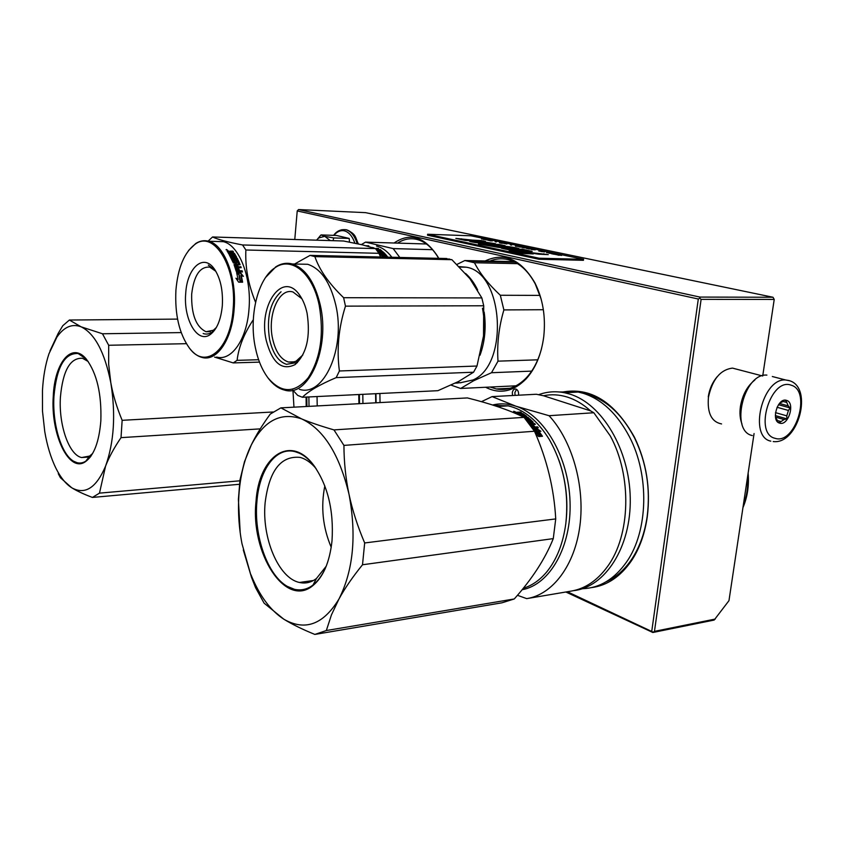 <?xml version="1.0" encoding="UTF-8"?>
<svg xmlns="http://www.w3.org/2000/svg" width="844" height="844" viewBox="0 0 844 844"><rect width="100%" height="100%" fill="white"/><g stroke="black" fill="none" stroke-linecap="round" stroke-linejoin="round"><path stroke-width="1.27" d="M762.712 376.013L774.222 299.42L773.009 297.257L365.536 212.646L298.544 209.565L297.225 210.937L294.778 239.506M565.86 592.003L652.845 632.494L714.151 620.066L728.973 600.654L753.713 435.968M753.724 435.852L754.072 433.552M773.009 297.257L699.898 297.077L298.544 209.565M699.898 297.077L699.845 298.217L701.111 299.356L774.222 299.42M715.29 619.042L654.469 631.354L701.111 299.356M654.469 631.354L652.845 632.494M567.379 591.749L653.003 632.05M651.79 630.974L698.304 299.019L699.845 298.217M698.304 299.019L297.225 210.937M518.564 395.192L518.617 394.802C518.743 391.7 517.783 389.77 515.747 389.01C513.922 388.894 512.772 390.139 512.308 392.745L512.54 395.519M438.732 258.338L437.54 256.207C424.469 236.584 409.984 232.184 394.085 242.998M485.638 387.259C499.827 394.528 513.321 391.743 526.097 378.914C535.518 368.448 541.405 354.374 543.747 336.693C545.846 316.806 542.892 298.839 534.874 282.793C520.917 259.235 504.322 251.966 485.089 260.986M591.422 587.624C607.195 585.599 620.583 576.579 631.597 560.574C639.625 548.389 644.848 533.777 647.285 516.76C650.713 488.592 646.43 462.069 634.435 437.213C614.474 401.628 590.178 386.636 561.555 392.238M380.043 402.577L379.895 393.504M516.517 389.316L514.872 392.608L515.093 395.382M397.598 243.114C403.675 239.147 409.994 237.892 416.577 239.348C424.891 241.384 432.054 247.387 438.057 257.357L438.616 258.338M489.858 261.091C495.692 258.675 501.652 258.158 507.729 259.53C518.796 262.305 527.964 270.418 535.223 283.879L541.12 299.008M490.153 387.048L496.335 388.957C507.297 390.93 517.404 387.101 526.677 377.447C533.45 370.031 538.419 360.367 541.584 348.445M606.087 581.811C616.036 577.349 624.623 569.753 631.85 559.023C639.71 547.07 644.837 532.743 647.221 516.064C650.587 488.454 646.377 462.47 634.625 438.089C621.311 412.874 604.388 398.009 583.848 393.494L583.774 393.483M333.876 235.36C337.03 231.594 340.501 230.085 344.299 230.834C348.91 232.079 352.433 236.193 354.87 243.188M349.5 242.112L349.194 238.43L336.461 235.455L321.005 234.927L324.782 236.341L330.257 240.593M321.005 234.927L316.584 240.171L318.694 237.966L324.782 236.341L333.654 237.934L333.137 240.688M349.194 238.43L333.654 237.934M721.567 423.941C711.503 421.916 707.135 413.032 708.443 397.292C712.347 379.399 720.375 369.672 732.497 368.111L737.593 369.45M741.971 423.994C740.009 418.972 739.492 413.117 740.431 406.439C742.477 394.781 747.299 385.972 754.884 380M708.264 396.796C709.509 388.905 712.484 382.195 717.21 376.677M770.815 441.148C748.238 436.875 762.417 377.785 785.637 379.979L772.323 376.519M766.89 375.105C743.659 372.858 729.733 431.231 752.331 435.557M791.144 385.191C811.96 390.656 795.396 445.263 775.087 438.31C753.544 433.858 770.667 377.057 791.144 385.191M779.666 423.15C770.519 421.114 777.788 397.049 786.555 400.383C795.565 402.609 788.391 426.273 779.666 423.15M782.145 401.09L783.285 401.406L779.687 403.147M775.509 417.295L777.493 420.544L776.448 420.249M784.371 400.256L786.059 400.721L788.222 405.88L790.153 407.947L788.423 410.458L786.787 415.849L786.851 418.856L784.087 419.542L779.445 422.622L777.915 422.179M786.197 402.303L783.032 401.438M788.222 405.88L779.423 403.453M788.423 410.458L777.039 407.272M786.787 415.849L775.488 412.642M784.087 419.542L775.478 417.084M780.415 421.409L776.459 420.27M790.153 407.947L778.474 404.709M786.851 418.856L775.341 415.575M553.274 538.62L362.509 564.763C352.644 576.958 344.795 588.363 338.982 598.976L331.428 614.928L326.343 630.531L514.27 598.955C532.332 578.678 545.329 558.559 553.274 538.62L555.732 518.912C554.086 488.75 546.996 459.526 534.484 431.242L524.008 417.358C509.755 410.258 490.881 403.78 467.376 397.925L280.894 407.863L301.603 418.888C280.873 411.798 264.098 420.512 251.28 445.031L244.507 461.647L239.981 479.909L238.398 499.437L240.202 532.775M249.877 447.974C244.085 460.835 240.487 475.721 239.084 492.632C237.755 509.565 238.725 526.614 241.996 543.758L251.512 577.349L243.304 549.961M362.509 564.763L364.671 542.956C357.613 526.371 352.402 510.198 349.047 494.436L349.005 494.236C339.425 454.41 323.663 429.301 301.709 418.93C310.244 422.485 320.994 426.146 333.971 429.902L524.008 417.358M338.982 598.976C353.341 570.365 356.695 535.518 349.047 494.436M555.732 518.912L364.671 542.956M534.484 431.242L343.93 445.4C344.004 462.185 345.702 478.464 349.005 494.236M338.898 599.113C323.315 624.613 304.979 631.323 283.901 619.243L283.795 619.179C270.323 610.391 259.372 595.569 250.942 574.68M332.008 540.877C333.929 510.261 327.704 484.91 313.346 464.801C290.125 433.805 258.707 456.72 256.027 501.431C250.267 552.704 285.209 608.408 312.628 585.82C323.168 577.285 329.635 562.304 332.008 540.877M326.343 630.531L314.865 634.435C302.374 629.35 292.056 624.296 283.901 619.243M514.27 598.955L501.969 602.806L315.719 634.287M343.93 445.4L333.971 429.902M280.894 407.863L270.28 414.056C262.378 424.88 256.048 435.188 251.29 444.967L249.94 447.837M283.795 619.179L264.098 603.165L255.584 587.677L251.512 577.349M316.089 468.599C311.046 462.617 305.718 458.883 300.095 457.395C280.862 455.507 269.204 470.593 265.143 502.655C261.629 537.628 278.478 578.224 299.441 582.466C305.433 583.848 311.088 582.529 316.426 578.53L312.628 585.82M326.227 566.229L316.426 578.53M493.761 405.373L508.151 405.858C523.924 409.424 537.628 420.618 549.254 439.439C563.549 464.58 569.078 492.579 565.839 523.428C563.148 543.367 556.808 559.488 546.817 571.821C539.886 580.113 532.047 585.599 523.301 588.247M513.711 411.281L515.273 411.788L513.669 411.492M515.23 412.621L517.752 414.256L522.468 414.066L524.936 415.86L524.725 416.535M526.688 416.324L523.027 413.666L519.303 412.99L521.381 412.589L520.474 412.041L515.294 412.368M526.603 416.641L523.027 416.873M524.841 418.286L528.766 418.023L527.911 417.305L524.187 417.548M531.657 426.99L533.102 428.151L538.293 427.771L537.512 426.832L535.054 427.011L533.218 424.912L532.153 424.986L533.999 427.085L532.807 427.011L530.77 424.701L535.349 424.384L534.547 423.519L532.089 423.688L531.013 422.57L533.239 422.264L529.663 418.793L526.234 418.687L527.732 420.512L526.93 420.618M527.5 421.451L529.504 421.167L527.806 419.468L528.945 419.331L531.593 421.652L527.975 422.042M524.989 415.923L521.012 414.931L522.626 416.124L521.74 416.187L518.522 414.752M535.75 434.206L538.788 436.559L542.46 436.274L539.738 435.251L535.792 429.786L533.303 428.984L537.29 434.365L535.55 433.742M538.388 430.493L540.888 431.326L536.773 428.509L533.134 428.773L535.908 429.659L539.865 435.124L542.302 436.031L538.388 430.493L538.05 431.052L541.352 435.673M516.887 412.262L515.874 413.022M518.195 412.178L518.026 412.885L519.165 412.811L519.197 413.423M520.474 412.041L520.326 412.663M519.809 414.13L519.134 413.687M520.199 413.571L520.062 414.109M526.055 416.672L524.124 415.248M527.911 417.305L527.679 417.97L524.736 418.17M527.648 420.565L527.321 421.219M528.861 418.518L528.618 419.173L526.466 419.32M528.618 419.173L532.627 422.454M531.013 422.57L531.794 424.3L532.089 423.688M534.547 423.519L531.794 424.3M530.77 424.701L530.475 425.313L532.501 427.613L533.999 427.085M533.218 424.912L532.648 425.534M535.054 427.011L534.748 427.602L532.923 425.513M537.512 426.832L534.748 427.602M531.551 421.8L531.277 422.422L528.428 422.622M527.838 419.531L527.553 420.112L528.861 421.356M523.681 416.06L523.47 416.736L521.856 415.543L522.077 414.858M524.905 415.976L523.47 416.736M535.792 429.786L535.455 430.356L534.02 429.891M539.738 435.251L539.369 435.778L535.455 430.356M541.004 436.39L539.369 435.778M537.29 434.365L536.425 434.713M536.773 428.509L534.558 429.227M538.683 430.588L536.457 429.09M566.039 521.719C568.297 500.524 565.891 479.909 558.823 459.874M505.472 406.017L495.502 405.932M531.024 423.762L529.061 422.707L531.024 423.762L529.821 424.437M515.03 411.977L514.07 411.851M514.682 411.682L513.606 411.534M515.083 411.735L514.344 411.598M519.208 413.37L516.929 413.096M517.942 414.246L519.144 413.634L518.997 414.182M518.089 413.708L516.961 412.969L516.802 413.623M522.098 589.734C549.824 584.786 571.641 546.701 570.048 501.821C568.666 456.973 544.137 415.29 515.863 406.186L549.054 415.702L593.828 412.748L610.265 435.884C632.103 475.583 630.637 535.476 607.427 566.64C597.204 580.64 585.04 588.817 570.955 591.138L527.616 598.47M492.601 405.004C500.175 403.168 507.94 403.569 515.863 406.186L492.084 396.606L536.341 394.253L543.483 395.752L590.536 410.859L593.828 412.748M549.054 415.702C572.042 440.431 585.092 485.764 579.923 525.622C574.796 565.512 552.493 594.703 526.698 598.628L517.435 595.305M481.439 401.681L492.084 396.606M543.483 395.752C551.28 394.116 559.234 394.57 567.347 397.081C575.46 399.666 583.183 404.255 590.536 410.859M573.53 590.663C605.148 587.297 631.228 547.07 630.246 498.234C629.54 449.43 601.846 403.643 569.827 394.106L564.636 392.766C555.626 390.983 546.944 391.637 538.588 394.707M582.318 588.722C599.694 588.131 614.474 579.163 626.67 561.83C648.213 531.171 649.627 475.299 629.508 436.918C617.354 413.929 601.994 399.402 583.415 393.367L578.203 392.038L564.636 392.766M559.266 391.975L578.203 392.038M325.088 568.919C317.133 585.05 306.942 591.855 294.535 589.355L287.319 586.39C267.485 575.291 253.696 535.602 256.914 501.547C259.277 469.549 276.157 446.328 295.21 451.719L299.177 453.122C304.6 455.591 309.685 459.959 314.432 466.236M331.217 547.271C322.798 527.437 320.667 506.98 324.824 485.901M177.567 319.106L69.387 320.034L81.087 326.807C72.067 323.431 63.996 326.892 56.854 337.189L48.941 353.826C45.386 364.597 43.223 376.835 42.464 390.561L42.485 411.091L44.753 431.569C47.137 445.664 50.851 457.849 55.883 468.146L54.765 465.793M121.019 437.646C114.204 447.658 109.055 457.131 105.584 466.078C114.088 442.151 115.839 414.393 110.828 382.817C113.012 394.929 116.778 407.43 122.148 420.312L121.019 437.646L260.247 428.868M105.584 466.078L99.476 493.139L92.418 497.432C83.778 494.183 76.878 490.965 71.74 487.779L71.677 487.737C65.79 483.981 60.525 477.451 55.883 468.146M239.865 480.806L99.476 493.139M273.097 411.988L122.148 420.312M110.828 382.817L110.796 382.659C104.677 352.127 94.792 333.528 81.151 326.839L102.472 333.77L181.196 332.589M292.942 390.297L293.965 407.167M186.376 343.687L108.686 345.27L108.665 364.228L110.796 382.659M105.542 466.204C96.258 487.948 84.991 495.143 71.74 487.779M100.837 420.871C101.702 393.937 96.891 373.386 86.415 359.227C72.025 341.261 54.617 362.234 53.267 396.174C50.482 434.143 68.934 473.495 85.444 461.679C94 455.422 99.128 441.813 100.837 420.871M239.453 484.277L92.418 497.432M108.686 345.27L102.472 333.77M69.387 320.034L62.783 325.721L58.204 333.359L49.965 350.946M71.677 487.737L60.42 477.725L58.247 473.621M88.166 361.496L82.522 358.278C70.221 357.582 62.857 370.527 60.42 397.102C58.563 424.68 68.891 454.948 81.604 457.543L89.612 456.066L85.444 461.679M92.65 453.471L89.612 456.066M306.214 406.513L306.077 397.081M306.383 406.502L306.256 397.07M306.794 397.049L306.91 406.481M309.02 406.365L308.883 396.944M317.217 405.922L317.049 396.553M358.932 403.706L358.774 394.528M359.491 403.675L359.354 394.496M362.941 403.495L362.793 394.327M375.738 402.81L375.591 393.715M376.086 402.788L375.949 393.694M91.025 456.045C86.795 461.679 82.174 463.905 77.163 462.723L73.745 461.299C61.274 454.441 52.201 423.867 53.963 396.269C56.601 367.034 64.661 352.792 78.144 353.531L86.31 359.09M477.662 290.019C474.349 283.099 470.319 277.581 465.561 273.456M540.023 295.389L500.323 295.263C488.465 284.175 479.835 273.34 474.455 262.748L464.822 260.532L456.942 264.436M543.357 309.716L503.879 309.917L500.323 295.263M483.222 338.412C484.646 328.284 484.393 318.22 482.473 308.239M480.014 355.229C484.889 341.788 486.281 327.398 484.171 312.069M460.149 382.786L472.978 379.979C509.132 365.083 503.657 272.601 466.352 267.21L459.147 266.609M455.486 383.092L458.535 382.743M458.545 382.817L460.982 382.638M460.982 382.743L458.313 382.754M458.018 382.997L457.469 382.923M457.469 382.997L458.324 382.902M456.963 383.049L457.965 382.976M457.944 383.007L455.275 383.123M457.796 382.691L458.967 382.406L457.786 382.627M513.753 261.619L464.822 260.532M516.085 385.803L460.634 388.462L451.076 385.107M460.634 388.462L473.558 380.792L491.514 372.721L498.002 361.158C496.873 344.246 498.836 327.166 503.879 309.917M517.53 263.655L474.455 262.748M537.744 359.818L498.002 361.158M531.667 371.117L491.514 372.721M458.608 382.596L457.659 382.596M457.659 382.638L458.619 382.522M446.36 258.981L451.899 259.699L469.865 278.625L481.85 297.932L483.717 305.771L345.46 306.14C338.571 328.031 336.545 349.648 339.404 370.98L336.186 377.616L473.568 372.215L476.987 366.032L339.404 370.98M476.987 366.032L483.517 335.965L483.717 305.771M302.859 354.944L296.117 361.158L292.668 362.255L288.469 362.023C280.841 359.491 275.545 351.716 272.591 338.708C267.21 315.223 278.953 287.424 292.984 291.982L301.909 298.755M307.089 313.261C305.507 305.95 303.028 299.915 299.641 295.136C282.751 269.922 257.895 305.486 266.219 340.343C272.222 362.962 281.854 371.043 295.105 364.587C306.657 353.879 310.645 336.767 307.089 313.261M274.912 267.812C291.264 255.89 312.639 272.823 319.19 305.243C324.191 334.414 320.52 358.605 308.197 377.806C294.756 393.473 281.379 393.526 268.054 377.954C262.125 370.073 257.895 359.945 255.342 347.549C248.727 316.627 257.631 278.9 274.912 267.812L265.66 277.37M451.899 259.699L314.886 256.629L310.075 255.373L294.567 264.035M481.85 297.932L343.624 297.7C328.97 283.605 319.391 269.911 314.886 256.629M446.835 258.528L310.075 255.373M336.186 377.616C319.76 384.59 308.503 391.141 302.395 397.26L437.899 390.688L458.608 381.456L473.568 372.215M345.46 306.14L343.624 297.7M298.027 264.098L307.67 264.277C320.868 268.614 330.226 282.17 335.754 304.937C346.082 348.192 323.653 397.471 299.43 389.327M292.826 390.16L297.732 395.414L302.395 397.26M268.054 377.954L268.466 378.534C273.203 384.674 278.467 388.493 284.238 390.002C308.292 398.231 330.531 348.572 320.256 304.969C314.738 282.023 305.433 268.36 292.33 263.993C286.475 262.463 280.83 263.497 275.418 267.115M268.466 378.534L267.453 377.152M296.318 362.709L297.362 362.677M295.801 362.73L286.485 364.323C278.372 361.622 272.739 353.341 269.595 339.478C266.335 317.745 270.154 301.846 281.052 291.781M366.096 245.762L368.775 245.836M374.641 248.305L376.181 248.885M377.12 248.991L376.318 248.969M379.684 249.866L377.247 248.969L378.418 248.822M378.513 248.41L376.413 248.347M383.134 252.166L380.475 249.697L380.327 250.288M382.627 252.156L380.686 250.573M379.262 252.071L379.684 253.253L379.262 252.071L383.208 251.934M380.507 253.305L382.005 255.795L380.507 253.305L384.716 253.411L384.104 252.789L383.904 253.358L379.684 253.253M384.104 252.789L379.884 252.683M382.912 255.932L382.49 255.373L382.248 255.911L382.965 255.806M383.144 255.394L382.153 254.065M382.279 253.759L384.695 253.812L382.385 254.318M387.839 257.167L385.36 254.097L387.217 257.156M382.648 256.639L386.425 256.713M386.415 256.713L384.843 254.593L383.376 255.004M384.199 256.143L383.334 255.11M377.806 251.607L381.699 255.785L384.695 256.017L383.556 254.561M377.658 251.396L378.302 251.945L378.492 251.364L376.994 250.489M380.538 251.512L380.359 252.092L381.488 252.124L381.678 251.533L379.346 250.499L378.376 250.468L379.378 252.071L378.671 251.449M379.346 250.499L379.114 251.09M380.359 252.092L379.178 251.09M376.456 249.771L379.884 249.951L381.731 251.449L381.488 252.124M375.601 248.737L376.962 249.413L376.129 249.381M379.378 252.071L378.302 251.945M384.484 254.371L385.138 254.656M372.531 247.492L373.723 247.999M379.789 249.486L380.475 249.697M384.695 253.812L385.36 254.097M378.492 251.364L379.568 251.48M376.508 246.058C382.184 247.45 387.301 251.185 391.89 257.262M432.582 249.687L393.156 248.6L399.803 257.441M393.156 248.6L365.536 242.133L361.348 244.591M373.776 247.82L372.563 247.619M426.442 243.99L365.536 242.133M216.349 327.493L213.374 330.247L206.042 331.724C196.03 326.934 191.24 314.422 191.672 294.155C193.909 275.482 199.922 266.461 209.723 267.115L215.885 271.346M185.712 293.438C183.306 319.422 197.559 344.067 210.272 334.519C216.908 329.466 220.928 319.865 222.32 305.697C223.143 290.178 220.389 277.813 214.059 268.592C203.14 253.158 187.02 268.139 185.712 293.438M189.489 348.192C179.255 333.897 174.729 314.559 175.921 290.167C177.926 267.622 184.361 252.293 195.238 244.148C214.144 229.832 237.164 267.495 233.113 309.305C230.528 349.764 205.387 370.21 189.489 348.192L189.932 348.751C193.645 353.404 197.686 356.305 202.064 357.445C216.697 361.833 231.984 339.953 234.105 309.431C236.985 277.581 224.346 244.676 208.647 241.247C204.216 240.076 199.912 240.825 195.745 243.505L188.528 250.531M259.498 362.118L233.218 362.909L237.09 360.346C238.652 347.179 244.053 333.644 253.305 319.739M214.608 357.107L233.218 362.909M258.623 359.723L237.09 360.346M380.57 256.998L378.977 253.316L375.474 248.59L362.361 244.834L343.592 241.004L212.561 236.974C217.647 239.422 227.637 242.08 242.555 244.96L245.878 249.993C245.077 267.231 248.305 284.671 255.574 302.31M375.474 248.59L242.555 244.96M208.109 241.11L212.561 236.974M216.159 241.458L223.354 241.669C239.179 245.087 251.892 277.75 248.969 309.368C246.807 339.668 231.383 361.401 216.613 357.054M378.977 253.316L245.878 249.993M189.446 348.139L189.932 348.751M237.227 272.971L240.192 273.013L242.418 275.819M241.205 275.144L242.566 281.907L240.456 280.63L239.021 273.941L236.584 272.623L240.519 272.686L243.388 276.368L240.867 275.439L242.122 281.643M237.143 270.534L236.225 267.611L237.386 270.734L238.346 270.745L237.523 268.086L238.673 268.107L239.496 270.766L242.144 270.797L242.481 271.968L236.246 271.388L234.02 264.594L238.725 264.067L237.259 261.018L236.003 261.155L236.499 263.455L233.377 262.959L229.062 254.339L230.201 254.36L231.594 256.428L232.554 256.449L231.604 254.814L232.744 254.835L233.693 256.481L235.117 256.365L233.377 253.749L228.618 253.643L227.279 251.006L228.998 251.048L229.863 252.124M227.247 251.607L229.484 251.839M230.064 251.554L232.796 251.923M230.412 251.09L232.87 251.143L232.659 251.734M232.87 251.143L233.45 251.934L230.992 252.05L231.383 253.601L234.252 254.012L236.331 257.494M230.939 252.472L231.383 253.601M231.604 253.031L234.484 253.443L236.7 257.304L231.931 257.399L232.153 258.844L237.312 259.393M233.777 253.084L233.545 253.654M232.416 258.348L237.354 258.443L237.09 258.95M237.354 258.443L237.829 259.403L232.617 259.794L233.904 262.642L234.927 262.822L234.548 260.416M232.891 259.308L233.904 262.642M234.558 260.437L238.04 260.912L240.107 264.7L237.618 265.111L237.829 266.947L240.487 266.989L240.719 267.685M234.801 259.952L237.639 260.015L237.364 260.501M237.639 260.015L238.04 260.912M238.314 260.437L240.107 264.7M237.618 265.111L237.829 266.947M238.135 266.546L240.487 266.989M240.793 266.588L241.173 267.696L236.225 267.611M237.649 268.476L238.356 268.487L239.168 271.114L241.817 271.156L242.059 271.968M236.003 261.155L236.805 263.022M230.201 254.36L231.077 256.808L232.554 256.449M231.319 256.281L231.077 256.808M231.994 256.439L232.3 256.977M232.744 254.835L233.44 257.009L235.054 256.502M233.693 256.481L233.44 257.009M235.012 256.502L234.759 257.03M236.995 266.525L236.478 265.09L235.518 265.069L235.487 266.736L236.995 266.525L235.487 266.736M235.392 265.238L235.792 266.324M230.465 253.01L228.713 251.828L229.093 253.548L230.465 253.01L229.093 253.548M228.618 251.955L229.325 252.978M229.842 253L230.233 253.58M231.931 255.373L232.501 255.384M229.399 254.899L229.969 254.909M234.02 264.594L238.43 264.499M236.826 270.892L238.019 271.093M232.205 257.926L232.153 258.844M226.361 249.476L227.648 250.235L226.276 249.74M234.189 262.189L235.223 262.368M238.145 279.501L236.658 272.886L238.841 274.068L240.266 280.767L242.608 282.202L238.652 282.17L235.94 278.214L237.702 279.237M238.841 274.068L239.918 280.999L241.901 282.202M236.805 273.467L238.504 274.374M236.499 278.984L237.797 279.744M227.236 249.898L226.076 249.782L227.173 250.088M208.299 265.079L215.273 270.354M215.758 328.485C212.203 333.021 208.331 334.794 204.153 333.813L203.172 333.507M485.363 239.295L481.544 238.915L485.353 239.337M561.65 255.394L556.818 254.751L561.65 255.394M555.616 254.571L558.032 254.635L555.616 254.571M554.519 254.339L551.396 253.685L554.519 254.339M548.916 253.168L552.598 253.569L548.916 253.168M546.585 252.683L549.465 252.841L546.585 252.683M539.938 250.847L542.534 251.396L539.938 250.847M532.079 249.275L535.223 249.866L532.068 249.318M529.557 249.043L528.523 248.896L529.557 249.043M526.73 248.516L530.327 248.843L526.73 248.516M524.113 247.566L526.73 248.094L524.113 247.619M520.558 246.828L523.153 247.345L520.548 246.87M511.686 245.098L510.409 244.876L511.686 245.098M489.974 240.814L492.358 240.899L489.974 240.814M487.579 239.907L485.711 239.749L487.579 239.939M540.993 251.459L544.834 251.881L540.993 251.512M516.655 245.984L515.431 246.153L517.963 246.448M490.396 240.561L488.054 240.287L490.396 240.561M504.353 243.473L506.885 244L504.353 243.515M503.625 243.251L499.49 242.745L503.615 243.336M496.462 241.911L495.217 241.69L496.462 241.911M486.302 239.633L483.58 239.474L486.302 239.633M472.334 240.118L455.844 238.388L465.202 240.392L485.469 241.437L481.46 240.582L472.334 240.118L472.271 240.73M485.1 241.679L483.222 241.817L489.573 242.998C487.579 243.399 471.005 239.97 469.496 241.226C472.714 242.829 494.183 244.654 495.512 243.716L485.047 242.07M497.633 246.67L491.356 245.34L505.145 245.699L498.931 244.443L495.565 244.338L498.53 244.908L496.937 244.95L479.054 243.441L482.779 244.232L478.442 244.022L493.613 246.553C500.608 247.841 505.472 248.273 508.225 247.862L506.843 247.186L518.912 248.674C518.722 247.788 501.853 245.467 500.914 246.416L502.402 247.134L497.633 246.67L497.57 247.25M519.387 249.043L501.304 248.147C507.423 249.803 515.726 250.942 526.213 251.544L532.226 251.385L521.972 249.128L516.201 249.571M522.89 251.702L538.461 254.171L548.262 254.635L522.89 251.702M522.278 253.411L533.303 253.928L509.175 250.605L522.278 253.411M470.941 235.803L427.613 234.252L539.073 258.222L583.584 259.308L470.941 235.803M486.777 239.759L488.243 240.171M499.996 242.755L502.254 243.283M461.446 239.432L461.446 238.768L460.908 239.358M471.638 240.719L464.559 240.055M481.46 240.582L481.386 241.215L474.972 240.888M489.478 243.631L484.034 243.093M474.972 241.848L474.908 242.45L474.961 241.817L484.055 242.935L470.709 241.637M494.489 243.948L489.52 242.966M496.177 247.028L491.292 245.984L491.356 245.34M516.349 248.547L513.437 247.967M506.864 247.102L501.726 246.817M502.391 247.218L502.359 247.851M507.371 248.125L506.843 247.186M482.779 244.232L482.726 244.76M483.623 243.694L482.768 244.285M487.21 244.454L487.146 245.098L483.559 244.338M498.53 244.939L498.456 245.551L496.863 245.583L487.146 245.098M498.931 244.443L498.509 245.077M503.625 245.899L498.857 245.087M521.972 249.128L521.898 249.771L519.313 249.697M523.037 250.014L521.898 249.771M531.003 251.66L525.791 250.773M512.171 249.381L505.102 249.001M528.122 251.976L528.049 252.641L527.036 252.588M530.781 253.221L528.049 252.641M543.842 253.706L543.758 254.36L537.649 254.076M514.45 250.879L514.376 251.544L513.3 251.491M523.016 252.715L522.932 253.379L514.376 251.544M528.903 252.989L528.829 253.654L522.932 253.379M539.073 258.222L538.947 259.256L427.518 235.191L427.613 234.252M538.947 259.256L583.457 260.311L583.584 259.308M525.738 251.28L522.636 251.343M510.103 249.972L509.976 249.265L525.812 250.626C521.666 250.879 516.391 250.425 509.976 249.265M559.023 255.236L557.283 254.846L559.013 255.289M552.029 253.495L548.959 253.179M548.959 253.116L551.902 253.422M540.877 251.195L538.799 251.048L540.867 251.248M531.066 249.36L534.463 249.761L531.055 249.423M528.682 248.642L526.624 248.463L528.682 248.695M522.605 247.587L525.981 247.988L522.594 247.651M519.039 246.849L522.404 247.239L519.028 246.902M487.262 239.981L486.492 239.854M517.973 246.406L516.644 246.121M502.254 243.209L501.494 243.23M501.494 243.188L500.123 242.945M484.055 242.935L483.981 243.515L484.055 242.935M341.693 229.747L346.262 229.737C351.368 231.15 355.176 235.824 357.666 243.768M333.633 235.36C336.672 231.066 340.723 229.178 345.776 229.716L345.829 229.716C350.904 231.129 354.702 235.771 357.202 243.673M773.231 441.56C798.371 444.746 813.373 387.807 789.625 380.749L785.637 379.979L789.129 380.56M522.214 413.444L522.067 413.982M523.027 413.666L522.847 414.33M529.663 418.793L529.41 419.447M532.807 427.011L532.501 427.613M533.102 427.159L532.796 427.75M527.848 419.542L527.606 420.185M530.137 423.825L529.853 424.437M743.205 505.894C746.771 496.631 748.28 486.619 747.721 475.858M377.247 248.969L377.099 249.581M228.998 251.048L228.787 251.639M231.045 252.208L230.823 252.789M234.484 253.443L234.252 254.012M496.937 244.95L496.863 245.583M512.888 248.758L512.814 249.402M438.057 257.357L437.54 256.207M535.223 283.879L534.874 282.793M526.677 377.447L526.097 378.914M634.625 438.089L634.435 437.213M631.85 559.023L631.597 560.574M496.335 388.957L510.082 388.282M346.262 229.737C356.843 234.284 355.029 237.396 358.405 243.937M318.694 237.966L320.224 235.74M732.497 368.111L762.079 375.844M315.107 467.186L313.346 464.801M508.151 405.858L497.243 406.502M313.451 580.482L299.441 582.466M527.722 420.544L527.468 421.156M531.614 421.768L531.361 422.369M527.806 419.468L527.553 420.112M516.908 412.916L516.739 413.581M748.132 473.083C749.177 485.564 747.446 497.074 742.952 507.613M56.854 337.189L58.204 333.359M87.586 457.121L81.604 457.543M459.611 267.084L466.352 267.21M469.897 261.239L515.009 262.231M288.469 362.023L294.408 361.844M301.73 298.438L299.641 295.136M298.101 359.945L295.105 364.587M449.662 259.055L312.755 255.943M307.67 264.277L292.33 263.993M377.152 248.874L377.004 249.486M383.535 254.508L383.303 255.057M206.042 331.724L210.43 331.66M213.374 330.247L210.272 334.519M215.093 270.069L214.059 268.592M195.238 244.148L195.745 243.505M230.982 252.05L230.771 252.63M223.354 241.669L208.647 241.247M489.499 243.631L489.573 242.998M525.728 251.28L525.812 250.626"/></g></svg>
